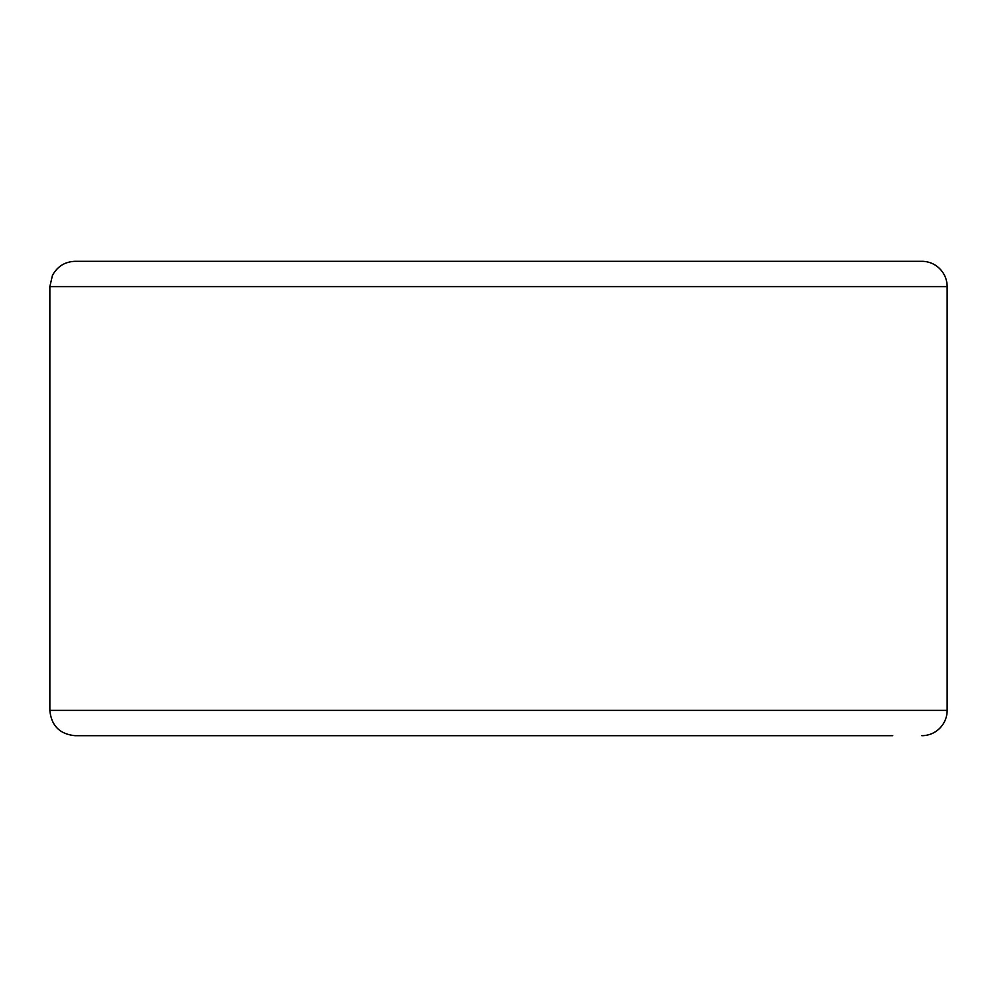 <?xml version="1.0" encoding="UTF-8"?>
<svg xmlns="http://www.w3.org/2000/svg" width="997" height="997" viewBox="0 0 997 997"><rect width="100%" height="100%" fill="white"/><g stroke="black" fill="none" stroke-linecap="round" stroke-linejoin="round"><path stroke-width="1.5" d="M498.5 261.314L763.939 261.314M921.851 735.686A25.299 25.299 0 0 0 947.15 710.387L947.15 286.613A25.299 25.299 0 0 0 921.851 261.314L75.149 261.314C64.88 261.713 57.315 266.436 52.43 275.484L49.85 286.613L49.85 710.387C51.346 725.754 59.783 734.191 75.149 735.686L892.751 735.686M892.751 261.314L104.249 261.314M49.85 710.387L947.15 710.387L947.15 286.613L49.85 286.613"/></g></svg>

